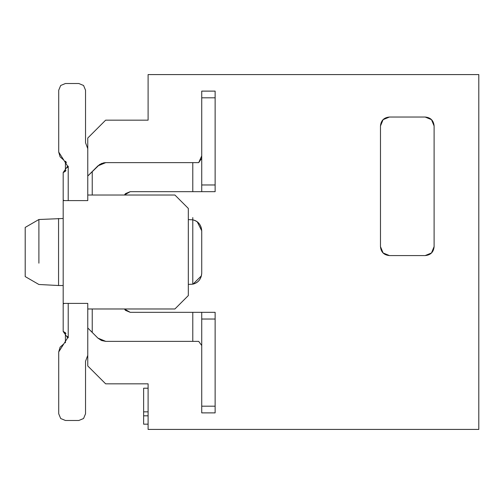<?xml version="1.0" encoding="UTF-8"?>
<svg xmlns="http://www.w3.org/2000/svg" width="504" height="504" viewBox="0 0 504 504"><rect width="100%" height="100%" fill="white"/><g stroke="black" fill="none" stroke-linecap="round" stroke-linejoin="round"><path stroke-width="0.76" d="M105.645 120.166L148.1 120.166L148.1 74.586L478.8 74.586L478.8 429.414L148.1 429.414L148.1 383.834L105.645 383.834L87.765 365.961L105.645 383.834L148.1 383.834L148.1 429.414L478.8 429.414L478.8 74.586L148.1 74.586L148.1 120.166L105.645 120.166L87.765 138.039L105.645 120.166M380.482 125.975L383.103 119.656L389.422 117.035L383.103 119.656L380.482 125.975L380.482 246.639C380.974 252.101 383.954 255.081 389.422 255.572L425.174 255.572C430.636 255.081 433.616 252.101 434.108 246.639L431.493 252.958L425.174 255.572L389.422 255.572L383.103 252.958L380.482 246.639L380.482 125.975C380.974 120.513 383.954 117.533 389.422 117.035L425.174 117.035L389.422 117.035M434.108 125.975C433.616 120.513 430.636 117.533 425.174 117.035L431.493 119.656L434.108 125.975L434.108 246.639L434.108 125.975M63.189 285.516L58.559 285.516L58.559 218.484L58.559 285.516L38.896 284.489L25.2 276.576L25.2 227.424L38.896 219.511L38.896 263.17M38.896 252L38.896 241.353L38.896 252M25.2 252L25.2 269.268L25.2 252M188.32 208.429L188.32 295.571L174.913 308.977L188.32 295.571L188.32 208.429L174.913 195.023L188.32 208.429M174.913 195.023L87.765 195.023L87.765 200.605L63.189 200.605L63.189 303.395L87.765 303.395L87.765 308.977L174.913 308.977L87.765 308.977L87.765 303.395L63.189 303.395L63.189 200.605L87.765 200.605L87.765 195.023L174.913 195.023M143.627 388.219L148.1 388.219L143.627 388.219L143.627 411.844L148.1 411.844L143.627 411.844L143.627 415.813L148.1 415.813L143.627 415.813L143.627 424.173L148.1 424.173L143.627 424.173L143.627 388.219M87.765 327.972L87.765 365.961L87.765 308.977L87.765 327.972L92.238 332.438L87.765 327.972M87.765 138.039L87.765 176.028L87.765 138.039M434.108 246.639L431.493 252.958M99.735 164.411L87.765 176.028L87.765 195.023L87.765 176.028L97.902 165.892L101.525 163.472L105.802 162.622L103.459 162.868M192.786 217.589L192.786 219.826C198.129 221.054 201.109 224.702 201.726 230.775L197.259 221.842M66.452 162.622L65.602 161.362L66.452 162.622M188.32 219.599L192.786 219.826L188.32 219.599M201.726 273.225L201.726 230.775L201.726 273.225C201.14 279.248 198.16 282.895 192.786 284.174L188.32 284.401L192.786 284.174L192.786 219.826L192.786 284.174C198.356 282.637 201.329 278.989 201.726 273.225L201.726 230.775C201.329 225.011 198.356 221.363 192.786 219.826M193.019 284.124L201.411 275.846M124.419 308.977L125.483 310.369L130.221 312.329L215.132 312.329L215.132 412.883L215.132 312.329L130.221 312.329L124.419 308.977M192.786 341.378L198.702 341.378L192.786 341.378L192.786 312.329L192.786 341.378L105.802 341.378L101.525 340.528L97.902 338.108L92.238 332.438L92.238 308.977L92.238 332.438L97.902 338.108L105.802 341.378L192.786 341.378L192.786 312.329M105.802 162.622L198.702 162.622L105.802 162.622L97.902 165.892M192.786 191.671L215.132 191.671L215.132 91.117L215.132 191.671L192.786 191.671L192.786 162.622L192.786 191.671L130.221 191.671L125.483 193.631L124.419 195.023L130.221 191.671L192.786 191.671L192.786 162.622M201.726 184.968L201.726 91.117L201.726 191.671L201.726 184.968L215.132 184.968L201.726 184.968M201.726 319.032L201.726 312.329L201.726 319.032L215.132 319.032L201.726 319.032L201.726 406.18L201.726 319.032M201.726 412.883L201.726 406.18L215.132 406.18L201.726 406.18L201.726 412.883L215.132 412.883L201.726 412.883M65.419 161.198L65.419 171.19L65.419 161.198M65.419 332.81L65.419 342.802L65.419 332.81M201.726 345.524L198.702 341.378L201.726 345.492M201.726 346.916L201.726 348.081M215.132 345.851L215.132 348.081M92.238 171.562L92.238 195.023L92.238 171.562M201.726 155.919L198.696 162.622L201.726 158.287M215.132 155.919L215.132 157.802M215.132 97.82L201.726 97.82L215.132 97.82M215.132 91.117L201.726 91.117L215.132 91.117M87.765 355.351L85.535 361.267L87.765 355.351L85.535 361.267L87.765 355.351L85.535 361.267L87.765 355.351L85.535 361.267L87.765 355.351L85.535 361.267L87.765 355.351L85.535 361.267L87.765 355.351L85.535 361.267L87.765 355.351L85.535 361.267L85.535 413.778L85.535 361.267M87.765 148.648L85.535 142.733L87.765 148.648M67.656 166.339L67.511 167.586L67.656 166.194L63.825 160.14L67.656 166.194L63.825 160.14L60.102 156.838L58.716 152.063L67.656 166.194L68.216 166.194L68.216 200.605L68.216 166.194L67.656 166.194L63.189 172.519L65.986 170.623M65.243 332.653L63.189 331.481L63.75 331.714L63.189 331.481L63.75 331.714L63.189 331.481L67.656 337.806L58.716 351.937L58.716 413.778L60.682 418.515L65.419 420.481L78.832 420.481L83.57 418.515L85.535 413.778L83.57 418.515L78.832 420.481L65.419 420.481L60.682 418.515L58.716 413.778L58.716 351.937L60.102 347.161L63.825 343.86L67.656 337.806L63.825 343.86L67.656 337.806L63.825 343.86L67.656 337.806L68.216 337.806L67.656 337.806L67.511 336.407M85.535 142.733L85.535 90.222L83.57 85.485L78.832 83.519L65.419 83.519L60.682 85.485L58.716 90.222L58.716 152.063L58.716 90.222L60.682 85.485L65.419 83.519L78.832 83.519L83.57 85.485L85.535 90.222L85.535 142.733M68.216 303.395L68.216 337.806L68.216 303.395M83.57 418.515L85.535 413.778L83.57 418.515L78.832 420.481L83.57 418.515L85.535 413.778L83.57 418.515L78.832 420.481L83.57 418.515L85.535 413.778M63.788 303.66L63.189 303.906L63.189 331.481L65.986 333.377M63.189 303.906L64.291 303.395L63.189 303.906L64.291 303.395L63.189 303.906L64.291 303.395L63.189 303.906L63.189 331.481M63.788 200.34L63.258 200.119L63.788 200.34M63.214 200.107L64.291 200.605L63.214 200.107M65.243 171.347L64.38 171.958M63.75 172.286L63.189 172.519L63.75 172.286L63.189 172.519L63.75 172.286L63.189 172.519L63.189 200.094L64.298 200.605M83.57 85.485L85.535 90.222L83.57 85.485L78.832 83.519L83.57 85.485L85.535 90.222L83.57 85.485L78.832 83.519L83.57 85.485L85.535 90.222L83.57 85.485M58.716 351.937L60.102 347.161L63.825 343.86L60.102 347.161L58.716 351.937L60.102 347.161L63.825 343.86L60.102 347.161L58.716 351.937M67.511 167.586L67.656 166.194M78.826 83.519L83.57 85.485L85.535 90.222M63.189 200.094L63.189 172.519M63.189 218.484L38.896 219.511L25.2 227.417"/></g></svg>
